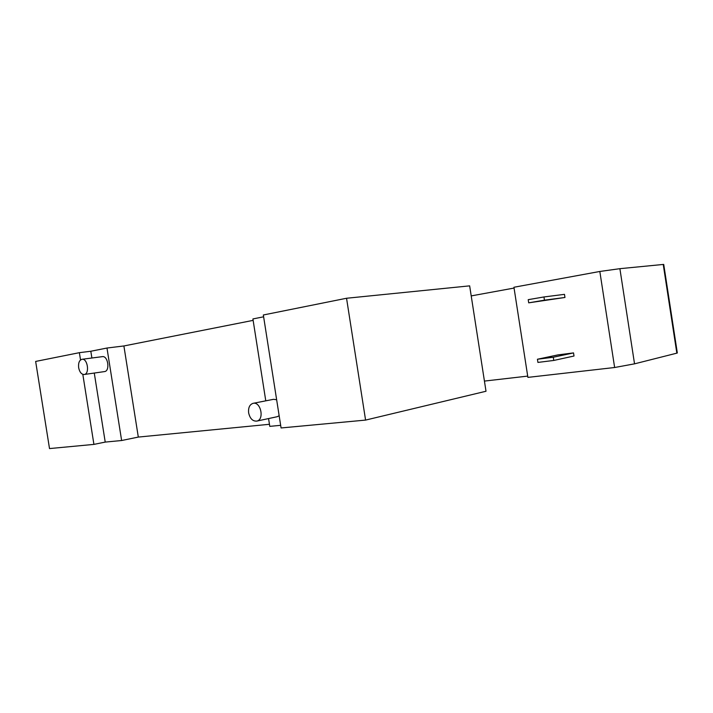 <?xml version="1.0" encoding="UTF-8"?>
<svg xmlns="http://www.w3.org/2000/svg" width="713" height="713" viewBox="0 0 713 713"><rect width="100%" height="100%" fill="white"/><g stroke="black" fill="none" stroke-linecap="round" stroke-linejoin="round"><path stroke-width="1.07" d="M80.533 359.958L79.375 352.677L35.65 361.438L49.509 448.575L93.92 444.395L82.815 374.352M248.641 412.916C248.151 407.729 249.621 404.529 253.07 403.335C260.78 401.259 264.648 419.761 256.778 421.098C252.705 421.347 249.996 418.62 248.641 412.916M253.07 403.335L273.542 399.316L276.653 399.752M279.157 415.724L277.197 416.713L256.778 421.098M78.653 367.712C78.198 362.944 79.312 360.145 82.022 359.29C87.663 358.202 89.9 374.093 84.17 374.503C81.46 374.432 79.615 372.168 78.653 367.712M82.022 359.29L102.387 356.643C108.064 355.555 110.257 371.179 104.49 371.589L84.17 374.503M365.582 420.091L346.545 298.257L469.653 285.86L486.008 391.25L365.582 420.091L281.074 427.96L263.338 314.986L346.545 298.257M269.461 424.288L138.313 437.078L121.629 440.518L106.977 348.033L123.893 345.957L253.133 320.369M138.313 437.078L123.893 345.957M280.664 425.322L269.781 426.365L268.56 418.567M265.78 400.84L252.91 318.943L263.623 316.804M79.375 352.677L90.818 351.251L106.977 348.033M121.629 440.518L105.221 442.087L93.92 444.395M105.221 442.087L94.276 373.059M91.888 358.006L90.818 351.251M537.433 359.245L553.279 357.24L553.769 360.448L537.923 362.418L537.433 359.245L557.905 354.905L573.528 352.908L553.279 357.24M544.456 300.164L528.707 302.838L528.217 299.665L543.957 296.956L544.456 300.164L564.963 297.473L528.707 302.838M551.47 357.177L545.409 358.006L551.47 357.177M542.727 300.583L536.684 301.59L542.727 300.583M564.963 297.473L564.482 294.353L543.957 296.956M573.528 352.908L574.01 356.019L553.769 360.448M663.741 264.461L663.233 264.452L676.842 353.149L677.323 352.935M676.842 353.149L634.534 363.844L619.891 268.676L599.829 271.466L614.633 367.507L634.534 363.844M614.633 367.507L527.896 377.382L513.939 287.259L599.829 271.466M484.43 381.081L527.7 376.108M471.213 295.913L514.064 288.061M619.891 268.676L663.233 264.452M663.732 264.425L677.323 352.988"/></g></svg>
